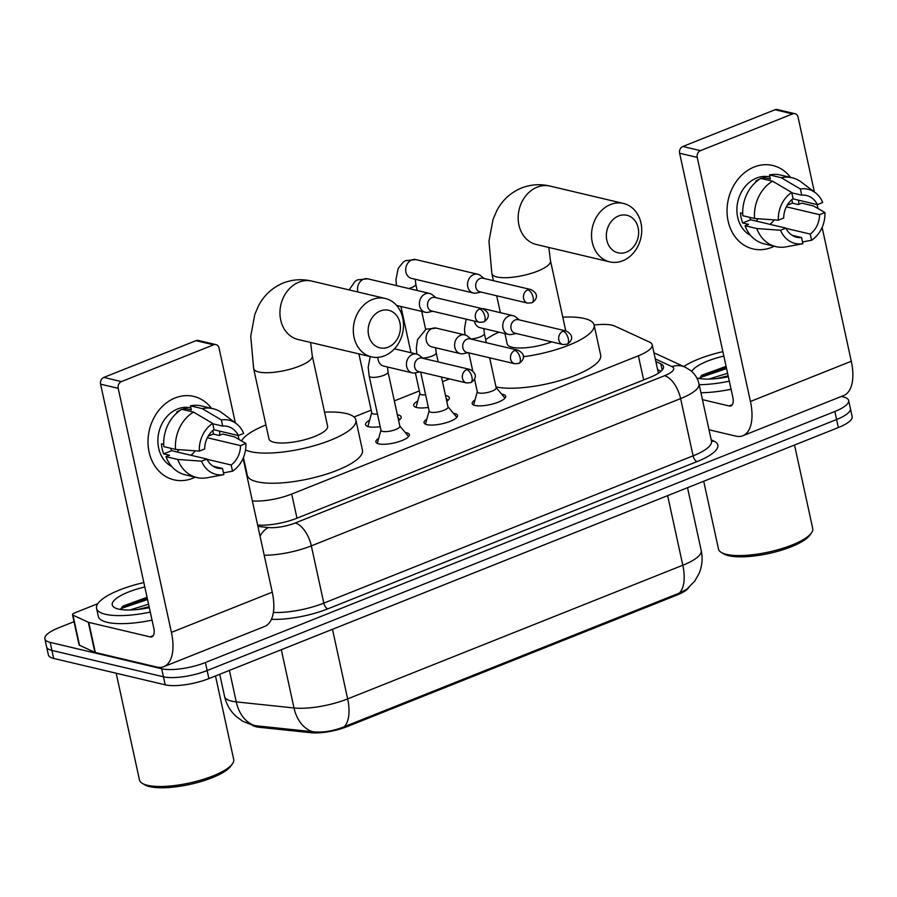 <?xml version="1.0" encoding="UTF-8"?>
<svg xmlns="http://www.w3.org/2000/svg" width="897" height="897" viewBox="0 0 897 897"><rect width="100%" height="100%" fill="white"/><g stroke="black" fill="none" stroke-linecap="round" stroke-linejoin="round"><path stroke-width="1.35" d="M405.298 432.545A17.144 4.844 167.7 0 1 406.532 432.769A17.144 4.844 167.7 0 1 409.368 434.664A17.144 4.844 167.7 0 1 398.021 441.929A17.144 4.844 167.7 0 1 378.713 443.869A17.144 4.844 167.7 0 1 375.865 441.974A17.144 4.844 167.7 0 1 378.691 438.353M453.467 413.338A17.144 4.844 167.7 0 1 454.701 413.562A17.144 4.844 167.7 0 1 457.537 415.457A17.144 4.844 167.7 0 1 446.19 422.711A17.144 4.844 167.7 0 1 426.871 424.662A17.144 4.844 167.7 0 1 424.034 422.767A17.144 4.844 167.7 0 1 426.86 419.134M501.636 394.131A17.144 4.844 167.7 0 1 502.858 394.355A17.144 4.844 167.7 0 1 505.706 396.25A17.144 4.844 167.7 0 1 494.359 403.504A17.144 4.844 167.7 0 1 475.04 405.455A17.144 4.844 167.7 0 1 472.203 403.56A17.144 4.844 167.7 0 1 475.018 399.927M397.36 414.762A18.243 5.147 167.7 0 1 398.167 414.93A18.243 5.147 167.7 0 1 401.183 416.948A18.243 5.147 167.7 0 1 398.616 420.525M380.205 426.636A18.243 5.147 167.7 0 1 368.566 426.737A18.243 5.147 167.7 0 1 365.55 424.718A18.243 5.147 167.7 0 1 369.609 420.222M445.517 395.555A18.243 5.147 167.7 0 1 446.325 395.723A18.243 5.147 167.7 0 1 449.352 397.741A18.243 5.147 167.7 0 1 446.773 401.318M428.374 407.429A18.243 5.147 167.7 0 1 416.735 407.518A18.243 5.147 167.7 0 1 413.708 405.511A18.243 5.147 167.7 0 1 417.778 401.015M252.371 500.93A32.146 9.082 -12.3 0 0 291.716 494.045L638.395 355.784A32.146 9.082 -12.3 0 0 652.197 344.762A32.146 9.082 -12.3 0 0 649.54 342.093L614.849 326.093A32.146 9.082 -12.3 0 0 612.18 325.219A32.146 9.082 -12.3 0 0 594.106 325.05M252.371 725.236A28.928 8.174 -12.3 0 0 259.121 727.276L310.945 732.726A28.928 8.174 -12.3 0 0 347.15 726.604L676.932 595.081A28.928 8.174 -12.3 0 0 688.683 587.703M472.506 369.732L471.564 370.102M449.487 378.915L442.501 381.696M419.336 390.935L394.332 400.903M371.167 410.142L353.99 416.993M255.353 725.751A37.506 27.358 -84 0 1 236.27 701.903A42.865 12.098 -12.3 0 1 231.661 701.151A42.865 12.098 -12.3 0 1 224.564 696.408C226.347 704.302 230.215 710.985 236.146 716.445L242.65 721.21L253.313 725.482L312.93 731.761C322.942 732.782 333.359 731.1 344.201 726.738L679.354 593.074L686.654 589.34L694.816 581.021L698.92 573.811C702.127 566.31 702.889 558.551 701.219 550.545L687.517 487.71M841.352 396.452L843.315 396.923A32.146 9.082 167.7 0 1 848.64 400.477A32.146 9.082 167.7 0 1 834.849 411.488L205.391 662.524A32.146 9.082 167.7 0 1 161.695 668.758L50.176 642.375L51.925 650.415A32.146 9.082 167.7 0 1 46.599 646.86A32.146 9.082 167.7 0 0 51.925 650.415L163.445 676.798L51.925 650.415L53.685 658.443A32.146 9.082 167.7 0 1 48.36 654.9L44.85 638.821A32.146 9.082 167.7 0 1 58.653 627.81L74.025 621.677M205.391 662.524L207.14 670.552A32.146 9.082 167.7 0 1 163.445 676.798A32.146 9.082 167.7 0 0 207.14 670.552L836.598 419.527L207.14 670.552L208.889 678.592A32.146 9.082 167.7 0 1 165.194 684.826L53.685 658.443M848.64 400.477L850.401 408.505A32.146 9.082 167.7 0 1 836.598 419.527A32.146 9.082 167.7 0 0 850.401 408.505L852.15 416.544A32.146 9.082 167.7 0 1 838.347 427.555L208.889 678.592M50.176 642.375A32.146 9.082 167.7 0 1 44.85 638.821M257.618 525.025A32.146 9.082 -12.3 0 0 297.098 518.152L649.697 377.536A32.146 9.082 -12.3 0 0 663.488 366.514A32.146 9.082 -12.3 0 0 660.831 363.846L655.864 361.558M657.613 369.586L661.067 371.19M754.142 167.021A42.865 35.432 -76.7 0 1 790.526 177.404A42.865 35.432 -76.7 0 0 772.766 165.485L772.766 165.485A42.865 35.432 -76.7 0 0 754.142 167.021A42.865 35.432 -76.7 0 0 728.117 221.077A42.865 35.432 -76.7 0 0 771.655 247.381A42.865 35.432 -76.7 0 1 753.032 248.918A42.865 35.432 -76.7 0 1 727.041 210.156A42.865 35.432 -76.7 0 1 754.142 167.021M798.644 200.199A42.865 35.432 -76.7 0 1 798.756 204.325A42.865 35.432 -76.7 0 0 798.644 200.199M774.246 246.227A42.865 35.432 -76.7 0 1 771.655 247.381A42.865 35.432 -76.7 0 0 774.246 246.227M709.011 429.786L735.731 436.099A42.865 20.866 -111.7 0 0 742.851 435.74A42.865 20.866 -111.7 0 0 750.441 401.475L697.227 157.401L679.623 153.241L732.838 397.315A10.719 5.214 68.3 0 1 730.932 405.881A10.719 5.214 68.3 0 1 729.16 405.971L702.452 399.647M742.851 435.74L843.696 395.521A42.865 20.866 -111.7 0 0 851.298 361.256L822.123 227.434M817.997 208.53L817.133 204.572M814.386 191.992L798.083 117.182A5.36 4.429 103.3 0 0 794.966 113.706A5.36 4.429 103.3 0 0 792.634 113.897L775.03 109.737A5.36 4.429 -76.7 0 1 777.363 109.535L794.966 113.706M679.623 153.241A5.36 4.429 -76.7 0 1 682.875 146.48L700.479 150.651L792.634 113.897M700.479 150.651A5.36 4.429 103.3 0 0 697.227 157.401M682.875 146.48L775.03 109.737M758.055 218.745A26.787 22.145 -76.7 0 1 756.137 221.066M791.782 192.821L801.739 195.187A21.427 17.716 -76.7 0 1 806.571 195.512A21.427 17.716 -76.7 0 1 817.38 204.628L792.825 198.82M786.366 206.815L819.566 214.675A21.427 17.716 -76.7 0 1 810.226 234.083L786.019 228.354M774.246 219.9A21.427 17.716 -76.7 0 1 769.951 224.328M756.72 181.295L755.812 181.082A31.081 25.688 -76.7 0 1 759.804 179.008M750.778 235.597A31.081 25.688 -76.7 0 1 737.076 206.175A31.081 25.688 -76.7 0 1 756.541 178.077A31.081 25.688 -76.7 0 1 769.929 176.933M742.716 213.441L740.485 212.914A31.081 25.688 -76.7 0 0 742.682 222.961L748.547 224.351L745.026 225.752L756.765 228.533L780.547 230.237L785.895 228.107L750.677 219.776A21.427 17.716 103.3 0 1 749.679 217.332M819.566 214.675L824.915 212.544L813.478 205.918L801.739 203.137L798.218 204.538L792.354 203.148A31.081 25.688 -76.7 0 0 791.939 199.538M792.242 235.35L801.526 237.548L802.871 243.726L786.131 246.832A35.364 29.231 -76.7 0 1 775.883 246.619L764.143 243.838A35.364 29.231 -76.7 0 1 745.026 225.752M742.828 215.717A35.364 29.231 -76.7 0 1 760.802 178.391L772.541 181.172L791.703 192.474L793.049 198.652A21.427 17.716 -76.7 0 0 783.698 218.061L778.361 220.191L754.568 218.487L742.828 215.717M775.883 246.619A35.364 29.231 -76.7 0 1 756.765 228.533M754.568 218.487A35.364 29.231 -76.7 0 1 772.541 181.172M802.49 241.943L811.572 240.261L810.226 234.083M824.915 212.544A27.863 23.03 -76.7 0 1 811.572 240.261M802.871 243.726A27.863 23.03 -76.7 0 1 780.547 230.237M778.361 220.191A27.863 23.03 -76.7 0 1 791.703 192.474M801.526 237.548A21.427 17.716 -76.7 0 1 796.704 237.223A21.427 17.716 -76.7 0 1 785.895 228.107M761.194 178.492A31.081 25.688 -76.7 0 1 764.513 177.606L770.377 178.996L769.491 174.926A35.364 29.231 -76.7 0 1 780.424 175.016L792.163 177.785A35.364 29.231 -76.7 0 1 801.425 182.181L815.339 192.709A27.863 23.03 -76.7 0 1 822.717 202.498L817.38 204.628M801.739 195.187L800.393 189.009L781.231 177.707L769.491 174.926M781.231 177.707A35.364 29.231 -76.7 0 1 792.163 177.785M800.393 189.009A27.863 23.03 -76.7 0 1 815.339 192.709M764.894 179.366L764.513 177.606M787.252 205.189L792.354 203.148M742.682 222.961L750.677 219.776M794.529 445.035L812.727 528.501A48.225 13.612 167.7 0 1 811.493 532.874L809.89 535.15A46.083 13.007 167.7 0 1 774.044 552.272A46.083 13.007 167.7 0 1 728.667 555.692A46.083 13.007 167.7 0 1 723.834 553.909L721.435 552.507A48.225 13.612 167.7 0 1 718.497 549.054L703.708 481.252M811.493 532.874A48.225 13.612 167.7 0 1 773.976 550.792A48.225 13.612 167.7 0 1 726.492 554.38A48.225 13.612 167.7 0 1 721.435 552.507M683.749 366.525A53.585 15.126 167.7 0 1 722.881 351.646M728.353 376.751A37.506 10.585 167.7 0 1 697.507 378.153A37.506 10.585 167.7 0 1 696.846 377.985M728.151 375.821L716.815 378.556M727.602 373.309L708.72 379.083M691.733 371.459A37.506 10.585 167.7 0 1 723.845 356.087M726.088 366.368L701.992 375.148L699.402 378.534M729.317 381.191A53.585 15.126 167.7 0 1 699.189 384.69M731.077 389.231A53.585 15.126 167.7 0 1 700.938 392.729M726.301 367.322L701.151 375.854M726.57 368.577L701.342 377.166L699.582 378.556M618.549 215.975A19.285 15.944 103.3 0 0 606.843 240.295A19.285 15.944 103.3 0 0 626.442 252.135A19.285 15.944 103.3 0 0 638.148 227.816A19.285 15.944 103.3 0 0 618.549 215.975M622.753 260.792A30.005 24.802 -76.7 0 1 609.713 261.868A30.005 24.802 -76.7 0 1 591.527 234.745A30.005 24.802 -76.7 0 1 610.498 204.55A30.005 24.802 -76.7 0 1 623.538 203.473A30.005 24.802 -76.7 0 1 641.725 230.596A30.005 24.802 -76.7 0 1 622.753 260.792M504.933 333.572L507.197 343.943A30.005 8.477 -12.3 0 0 512.165 347.262A30.005 8.477 -12.3 0 0 551.767 341.903M485.692 339.671A58.933 16.639 167.7 0 1 498.956 332.159M562.778 317.168A58.933 16.639 167.7 0 1 584.328 318.491A58.933 16.639 167.7 0 1 594.094 325.006A58.933 16.639 167.7 0 1 523.265 356.748M594.094 325.006L600.665 355.134A58.933 16.639 167.7 0 1 562.251 379.891A58.933 16.639 167.7 0 1 495.996 386.921M380.328 310.979A19.285 15.944 103.3 0 0 368.622 335.299A19.285 15.944 103.3 0 0 388.222 347.139A19.285 15.944 103.3 0 0 399.927 322.819A19.285 15.944 103.3 0 0 380.328 310.979M384.533 355.795A30.005 24.802 -76.7 0 1 371.493 356.871A30.005 24.802 -76.7 0 1 353.306 329.748A30.005 24.802 -76.7 0 1 372.277 299.553A30.005 24.802 -76.7 0 1 385.318 298.477A30.005 24.802 -76.7 0 1 403.504 325.6A30.005 24.802 -76.7 0 1 384.533 355.795M268.977 438.947A30.005 8.477 -12.3 0 0 273.944 442.266A30.005 8.477 -12.3 0 0 307.749 438.868A30.005 8.477 -12.3 0 0 327.607 426.165L312.279 355.862A30.005 8.477 -12.3 0 1 299.396 366.144A30.005 8.477 -12.3 0 1 258.616 371.963A30.005 8.477 -12.3 0 1 253.649 368.645L268.977 438.947M324.557 412.172A58.933 16.639 167.7 0 1 346.107 413.495A58.933 16.639 167.7 0 1 355.874 420.009A58.933 16.639 167.7 0 1 316.854 444.946A58.933 16.639 167.7 0 1 250.476 451.628A58.933 16.639 167.7 0 1 245.52 449.98M241.495 440.92A58.933 16.639 167.7 0 1 265.927 424.954M355.874 420.009L362.444 450.137A58.933 16.639 167.7 0 1 323.425 475.074A58.933 16.639 167.7 0 1 257.047 481.767A58.933 16.639 167.7 0 1 247.28 475.253L243.423 457.56M419.874 393.435L416.298 406.363A16.079 4.541 -12.3 0 0 416.264 407.059A16.079 4.541 -12.3 0 0 416.421 407.44M415.389 372.86L419.919 393.637A9.643 2.725 -12.3 0 0 421.523 394.702A9.643 2.725 -12.3 0 0 425.627 394.882M484.156 278.496L480.523 275.581A9.643 7.972 103.3 0 0 477.832 274.258A9.643 7.972 103.3 0 0 473.638 274.594A9.643 7.972 103.3 0 0 467.786 286.76A9.643 7.972 103.3 0 0 473.392 293.027A9.643 7.972 103.3 0 0 476.397 293.039L480.949 292.063M527.84 289.798A6.963 5.752 103.3 0 1 530.867 289.552L483.091 278.249A6.963 5.752 103.3 0 0 480.063 278.496A6.963 5.752 103.3 0 0 475.836 287.287A6.963 5.752 103.3 0 0 479.884 291.805L527.649 303.108L531.843 302.805A6.963 3.386 68.3 0 0 533.076 297.232A6.963 3.386 -111.7 0 0 527.84 289.798A6.963 5.752 103.3 0 0 523.433 296.806A6.963 5.752 103.3 0 0 527.649 303.108M447.693 400.623A16.079 4.541 -12.3 0 0 447.67 400.208A16.079 4.541 -12.3 0 0 447.356 399.591L446.067 398.055M371.706 412.642L368.129 425.57A16.079 4.541 -12.3 0 0 368.095 426.266A16.079 4.541 -12.3 0 0 368.252 426.658M358.901 353.889L371.75 412.844A9.643 2.725 -12.3 0 0 373.354 413.909A9.643 2.725 -12.3 0 0 377.469 414.089M435.987 297.714L432.365 294.788A9.643 7.972 103.3 0 0 429.663 293.465A9.643 7.972 103.3 0 0 425.481 293.812A9.643 7.972 103.3 0 0 419.617 305.967A9.643 7.972 103.3 0 0 425.223 312.234A9.643 7.972 103.3 0 0 428.228 312.257L432.78 311.27M481.588 308.501L484.515 308.927A9.643 7.972 103.3 0 0 482.676 308.759L434.922 297.456A6.963 5.752 103.3 0 0 431.894 297.703A6.963 5.752 103.3 0 0 427.667 306.494A6.963 5.752 103.3 0 0 431.715 311.012L479.491 322.315L483.674 322.012A6.963 3.386 68.3 0 0 484.907 316.439A6.963 3.386 -111.7 0 0 479.671 309.005A6.963 5.752 103.3 0 0 475.264 316.024A6.963 5.752 103.3 0 0 479.491 322.315M399.535 419.83A16.079 4.541 -12.3 0 0 399.513 419.415A16.079 4.541 -12.3 0 0 399.199 418.798L397.898 417.262M477.294 391.72L473.717 404.648A16.079 4.541 -12.3 0 0 473.661 404.995M474.513 378.96L477.339 391.911A9.643 2.725 -12.3 0 0 478.942 392.976A9.643 2.725 -12.3 0 0 489.796 391.888A9.643 2.725 -12.3 0 0 496.187 387.807L489.65 357.813M519.363 319.926L515.73 317A9.643 7.972 103.3 0 0 513.039 315.677A9.643 7.972 103.3 0 0 508.846 316.024A9.643 7.972 103.3 0 0 502.993 328.179A9.643 7.972 103.3 0 0 508.599 334.446A9.643 7.972 103.3 0 0 511.604 334.458L516.156 333.482M563.047 331.217A6.963 5.752 103.3 0 1 566.074 330.971L518.298 319.668A6.963 5.752 103.3 0 0 515.27 319.915A6.963 5.752 103.3 0 0 511.043 328.706A6.963 5.752 103.3 0 0 515.091 333.224L562.868 344.526L567.05 344.224A6.963 3.386 68.3 0 0 568.283 338.651A6.963 3.386 -111.7 0 0 563.047 331.217A6.963 5.752 103.3 0 0 558.64 338.225A6.963 5.752 103.3 0 0 562.868 344.526M504.977 398.167A16.079 4.541 -12.3 0 0 504.787 397.876L496.142 387.605M429.136 410.927L425.548 423.855A16.079 4.541 -12.3 0 0 425.492 424.203M420.659 372.098L429.17 411.129A9.643 2.725 -12.3 0 0 430.773 412.194A9.643 2.725 -12.3 0 0 441.638 411.095A9.643 2.725 -12.3 0 0 448.018 407.014L441.481 377.02M471.194 339.133L467.572 336.207A9.643 7.972 103.3 0 0 464.87 334.884A9.643 7.972 103.3 0 0 460.688 335.231A9.643 7.972 103.3 0 0 454.835 347.386A9.643 7.972 103.3 0 0 460.43 353.653A9.643 7.972 103.3 0 0 463.435 353.676L467.987 352.689M514.878 350.424A6.963 5.752 103.3 0 1 517.905 350.178L470.129 338.875A6.963 5.752 103.3 0 0 467.102 339.122A6.963 5.752 103.3 0 0 462.874 347.913A6.963 5.752 103.3 0 0 466.922 352.431L514.699 363.733L518.881 363.431A6.963 3.386 68.3 0 0 520.114 357.858A6.963 3.386 -111.7 0 0 514.878 350.424A6.963 5.752 103.3 0 0 510.471 357.443A6.963 5.752 103.3 0 0 514.699 363.733M456.82 417.374A16.079 4.541 -12.3 0 0 456.618 417.083L447.973 406.812M380.967 430.134L377.379 443.062A16.079 4.541 -12.3 0 0 377.323 443.421M369.183 376.09L381.012 430.336A9.643 2.725 -12.3 0 0 382.604 431.401A9.643 2.725 -12.3 0 0 393.469 430.302A9.643 2.725 -12.3 0 0 399.849 426.221L388.031 371.986A9.643 2.725 -12.3 0 1 384.365 375.092A9.643 2.725 -12.3 0 1 370.786 377.155A9.643 2.725 -12.3 0 1 369.183 376.09L368.174 367.288L370.203 356.569M423.025 358.34L419.404 355.425A9.643 7.972 103.3 0 0 416.713 354.091A9.643 7.972 103.3 0 0 412.519 354.438A9.643 7.972 103.3 0 0 406.666 366.593A9.643 7.972 103.3 0 0 412.272 372.86A9.643 7.972 103.3 0 0 415.277 372.883L419.818 371.896M466.709 369.642A6.963 5.752 103.3 0 1 469.736 369.385L421.96 358.082A6.963 5.752 103.3 0 0 418.933 358.34A6.963 5.752 103.3 0 0 414.706 367.12A6.963 5.752 103.3 0 0 418.753 371.638L466.53 382.941L470.712 382.638A6.963 3.386 68.3 0 0 471.945 377.065A6.963 3.386 -111.7 0 0 466.709 369.642A6.963 5.752 103.3 0 0 462.303 376.65A6.963 5.752 103.3 0 0 466.53 382.941M408.651 436.581A16.079 4.541 -12.3 0 0 408.449 436.29L399.815 426.03M175.106 397.954A42.865 35.432 -76.7 0 1 211.49 408.326A42.865 35.432 -76.7 0 0 193.73 396.418L193.73 396.418A42.865 35.432 -76.7 0 0 175.106 397.954A42.865 35.432 -76.7 0 0 149.093 451.998A42.865 35.432 -76.7 0 0 192.62 478.303A42.865 35.432 -76.7 0 1 173.996 479.839A42.865 35.432 -76.7 0 1 148.005 441.089A42.865 35.432 -76.7 0 1 175.106 397.954M219.608 431.121A42.865 35.432 -76.7 0 1 219.72 435.247A42.865 35.432 -76.7 0 0 219.608 431.121M195.21 477.148A42.865 35.432 -76.7 0 1 192.62 478.303A42.865 35.432 -76.7 0 0 195.21 477.148M88.31 622.226A5.36 1.514 -12.3 0 0 88.758 622.372L95.329 652.5A5.36 1.514 167.7 0 1 94.88 652.354L88.31 622.226L72.949 615.14A5.36 1.514 -12.3 0 1 72.5 614.692A5.36 1.514 -12.3 0 1 74.799 612.853L97.807 603.681M95.329 652.5L156.695 667.02A42.865 20.866 -111.7 0 0 163.815 666.662A42.865 20.866 -111.7 0 0 171.417 632.396L118.191 388.334L100.587 384.163L153.802 628.236A10.719 5.214 68.3 0 1 151.907 636.803A10.719 5.214 68.3 0 1 150.124 636.892L88.758 622.372M94.88 652.354L79.508 645.268A5.36 1.514 167.7 0 1 79.071 644.831L72.5 614.692M163.815 666.662L264.671 626.442A42.865 20.866 -111.7 0 0 272.262 592.177L243.087 458.356M238.961 439.452L238.097 435.493M235.362 422.913L219.047 348.103A5.36 4.429 103.3 0 0 215.93 344.627A5.36 4.429 103.3 0 0 213.609 344.818L195.995 340.658A5.36 4.429 -76.7 0 1 198.327 340.468L215.93 344.627M100.587 384.163A5.36 4.429 -76.7 0 1 103.839 377.413L121.443 381.573L213.609 344.818M121.443 381.573A5.36 4.429 103.3 0 0 118.191 388.334M103.839 377.413L195.995 340.658M179.019 449.666A26.787 22.145 -76.7 0 1 177.101 451.987M212.746 423.754L222.703 426.109A21.427 17.716 -76.7 0 1 227.535 426.434A21.427 17.716 -76.7 0 1 238.344 435.55L213.789 429.741M207.33 437.747L240.531 445.596A21.427 17.716 -76.7 0 1 231.191 465.005L206.983 459.275M195.221 450.821A21.427 17.716 -76.7 0 1 190.915 455.25M177.684 412.216L176.787 412.003A31.081 25.688 -76.7 0 1 180.779 409.94M171.742 466.518A31.081 25.688 -76.7 0 1 158.051 437.097A31.081 25.688 -76.7 0 1 177.516 408.998A31.081 25.688 -76.7 0 1 190.893 407.855M163.68 444.363L161.46 443.847A31.081 25.688 -76.7 0 0 163.646 453.882L169.511 455.272L165.99 456.674L177.729 459.455L201.511 461.159L206.859 459.029L171.641 450.698A21.427 17.716 103.3 0 1 170.654 448.253M240.531 445.596L245.879 443.466L234.453 436.839L222.714 434.058L219.182 435.46L213.318 434.081A31.081 25.688 -76.7 0 0 212.903 430.47M213.206 466.272L222.501 468.469L223.846 474.648L207.095 477.765A35.364 29.231 -76.7 0 1 196.858 477.54L185.118 474.76A35.364 29.231 -76.7 0 1 165.99 456.674M163.803 446.639A35.364 29.231 -76.7 0 1 181.766 409.324L193.505 412.093L212.667 423.395L214.013 429.573A21.427 17.716 -76.7 0 0 204.673 448.982L199.325 451.113L175.543 449.408L163.803 446.639M196.858 477.54A35.364 29.231 -76.7 0 1 177.729 459.455M175.543 449.408A35.364 29.231 -76.7 0 1 193.505 412.093M223.454 472.865L232.536 471.183L231.191 465.005M245.879 443.466A27.863 23.03 -76.7 0 1 232.536 471.183M223.846 474.648A27.863 23.03 -76.7 0 1 201.511 461.159M199.325 451.113A27.863 23.03 -76.7 0 1 212.667 423.395M222.501 468.469A21.427 17.716 -76.7 0 1 217.668 468.144A21.427 17.716 -76.7 0 1 206.859 459.029M182.158 409.413A31.081 25.688 -76.7 0 1 185.477 408.539L191.341 409.918L190.456 405.848A35.364 29.231 -76.7 0 1 201.399 405.937L213.138 408.707A35.364 29.231 -76.7 0 1 222.389 413.102L236.303 423.631A27.863 23.03 -76.7 0 1 243.692 433.419L238.344 435.55M222.703 426.109L221.357 419.931L202.195 408.628L190.456 405.848M202.195 408.628A35.364 29.231 -76.7 0 1 213.138 408.707M221.357 419.931A27.863 23.03 -76.7 0 1 236.303 423.631M185.858 410.288L185.477 408.539M208.216 436.11L213.318 434.081M163.646 453.882L171.641 450.698M215.493 675.957L233.691 759.434A48.225 13.612 167.7 0 1 232.458 763.796L230.854 766.072A46.083 13.007 167.7 0 1 195.019 783.193A46.083 13.007 167.7 0 1 149.631 786.624A46.083 13.007 167.7 0 1 144.798 784.83L142.399 783.429A48.225 13.612 167.7 0 1 139.461 779.975L116.184 673.232M232.458 763.796A48.225 13.612 167.7 0 1 194.952 781.713A48.225 13.612 167.7 0 1 147.456 785.301A48.225 13.612 167.7 0 1 142.399 783.429M150.292 612.113A53.585 15.126 167.7 0 1 105.442 614.277A53.585 15.126 167.7 0 1 96.562 608.357A53.585 15.126 167.7 0 1 143.845 582.568M152.042 620.152A53.585 15.126 167.7 0 1 107.192 622.316A53.585 15.126 167.7 0 1 98.311 616.396L96.562 608.357M149.317 607.673A37.506 10.585 167.7 0 1 118.482 609.074A37.506 10.585 167.7 0 1 114.547 607.628A37.506 10.585 167.7 0 1 144.821 587.008M149.115 606.742L137.779 609.478M148.566 604.23L129.695 610.005M147.063 597.301L122.956 606.08L120.366 609.455M147.265 598.254L122.127 606.776M147.545 599.51L122.306 608.088L120.546 609.478M676.932 595.081L676.719 594.094M347.15 726.604L346.937 725.617M310.945 732.726L310.676 731.492M259.121 727.276L258.852 726.054M643.665 379.936L638.395 355.784M296.985 518.197L291.716 494.045M344.201 726.738A37.506 18.265 -111.7 0 0 347.655 698.898L682.808 565.233A37.506 18.265 68.3 0 1 679.354 593.074M312.93 731.761A37.506 27.358 -84 0 1 294.003 707.968A42.865 12.098 -12.3 0 0 347.655 698.898L332.484 629.302M667.637 495.637L682.808 565.233A42.865 12.098 -12.3 0 0 701.219 550.545M229.408 670.407L236.27 701.903L294.003 707.968L281.31 649.708M838.347 427.555L834.849 411.488M165.194 684.826L161.695 668.758M711.209 439.822L713.833 441.032A48.225 13.612 167.7 0 1 697.126 461.563L327.842 608.839A48.225 13.612 167.7 0 1 271.421 619.322M711.5 441.167L699.01 383.916A42.865 12.098 167.7 0 1 680.61 398.593L693.089 455.844A42.865 12.098 -12.3 0 0 711.5 441.167L711.556 441.492M257.932 526.438L268.394 527.537A21.427 6.055 -12.3 0 0 295.214 523.007L664.498 375.731A21.427 10.439 68.3 0 1 680.61 398.593L311.326 545.869L323.817 603.12L693.089 455.844A5.36 2.613 -111.7 0 0 697.126 461.563M295.214 523.007A21.427 10.439 68.3 0 1 311.326 545.869A42.865 12.098 167.7 0 1 264.211 555.254M273.372 612.427A42.865 12.098 -12.3 0 0 323.817 603.12A5.36 2.613 -111.7 0 0 327.842 608.839M664.498 375.731A21.427 6.055 -12.3 0 0 671.92 366.604L655.292 358.935M711.512 441.201A5.36 4.81 114.8 0 0 713.833 441.032M260.063 536.227A21.427 15.63 -84 0 1 268.394 527.537M671.92 366.604A21.427 19.263 -65.2 0 1 685.274 367.232L653.947 352.79M662.177 370.057L660.831 363.846M750.441 401.475L851.298 361.256M729.16 405.971L732.288 404.715M493.406 280.694L491.87 273.641L488.955 241.271L493.047 219.361L496.691 210.896C502.219 200.289 510.471 192.653 521.471 187.989C530.845 184.401 540.409 183.773 550.164 186.116A30.005 24.802 103.3 0 0 537.124 187.193A30.005 24.802 103.3 0 0 518.163 217.388A30.005 24.802 103.3 0 0 536.35 244.511L609.713 261.868M491.87 273.641A30.005 8.477 -12.3 0 0 496.837 276.96A30.005 8.477 -12.3 0 0 537.617 271.141A30.005 8.477 -12.3 0 0 550.5 260.859L548.818 247.46M253.649 368.645L250.734 336.274L254.826 314.365L258.471 305.899C263.998 295.292 272.251 287.657 283.25 282.992C292.624 279.404 302.188 278.776 311.943 281.12A30.005 24.802 103.3 0 0 298.903 282.196A30.005 24.802 103.3 0 0 279.942 312.391A30.005 24.802 103.3 0 0 298.129 339.515L371.493 356.871M396.452 285.605L395.958 279.629L398.178 268.427L403.291 262.081L405.646 260.657L415.973 259.614A9.643 7.972 103.3 0 0 411.779 259.962A9.643 7.972 103.3 0 0 411.297 260.175A9.643 7.972 103.3 0 0 405.679 269.975A9.643 7.972 103.3 0 0 411.532 278.395L473.392 293.027M408.797 288.52A9.643 2.725 -12.3 0 0 412.149 287.365A9.643 2.725 -12.3 0 0 415.816 284.259L415.244 279.27M483.674 322.012C486.667 320.464 492.845 314.017 482.698 308.759A6.963 5.752 103.3 0 0 479.671 309.005M349.101 289.91L355.122 281.299L357.477 279.864L367.804 278.832A9.643 7.972 103.3 0 0 363.61 279.169A9.643 7.972 103.3 0 0 363.128 279.393A9.643 7.972 103.3 0 0 357.925 291.996M470.959 338.943A9.643 2.725 -12.3 0 0 480.702 336.678A9.643 2.725 -12.3 0 0 484.358 333.572L483.797 328.571M474.412 321.115A9.643 7.972 103.3 0 0 480.074 327.697L508.599 334.446M416.836 354.124L416.331 348.081L417.52 339.627L426.03 329.165L436.346 328.134A9.643 7.972 103.3 0 0 432.163 328.481A9.643 7.972 103.3 0 0 431.67 328.694A9.643 7.972 103.3 0 0 426.064 338.483A9.643 7.972 103.3 0 0 431.906 346.904L460.43 353.653M422.79 358.15A9.643 2.725 -12.3 0 0 432.533 355.885A9.643 2.725 -12.3 0 0 436.189 352.779L435.628 347.789M377.895 357.365A9.643 7.972 103.3 0 0 383.748 366.111L412.272 372.86M171.417 632.396L272.262 592.177M150.124 636.892L153.252 635.637M72.949 615.14L79.508 645.268M658.398 373.186L652.197 344.762M224.564 696.408L219.731 674.264M699.01 383.916C697.754 378.467 694.951 373.993 690.589 370.495L685.274 367.232M500.38 312.683L496.691 295.786M550.164 186.116L623.538 203.473M565.772 330.903L550.5 260.859M310.597 342.463L312.279 355.862M311.943 281.12L385.318 298.477M530.867 289.552C541.014 294.81 534.836 301.246 531.843 302.805M411.005 352.745L400.914 306.482M425.649 329.356L421.736 311.405M417.172 290.505L415.816 284.259M415.973 259.614L477.832 274.258M396.665 305.473L425.223 312.234M367.804 278.832L429.663 293.465M566.074 330.971C576.222 336.229 570.043 342.665 567.05 344.224M472.775 370.966L468.828 352.891M486.353 342.721L484.358 333.572M464.994 334.917L464.5 328.874L466.126 319.153M484.515 308.927L513.039 315.677M517.905 350.178C528.064 355.436 521.875 361.883 518.881 363.431M438.185 361.928L436.189 352.779M436.346 328.134L464.87 334.884M469.736 369.385C479.895 374.643 473.706 381.09 470.712 382.638M387.459 366.996L388.031 371.986M394.467 348.832L416.713 354.091"/></g></svg>
